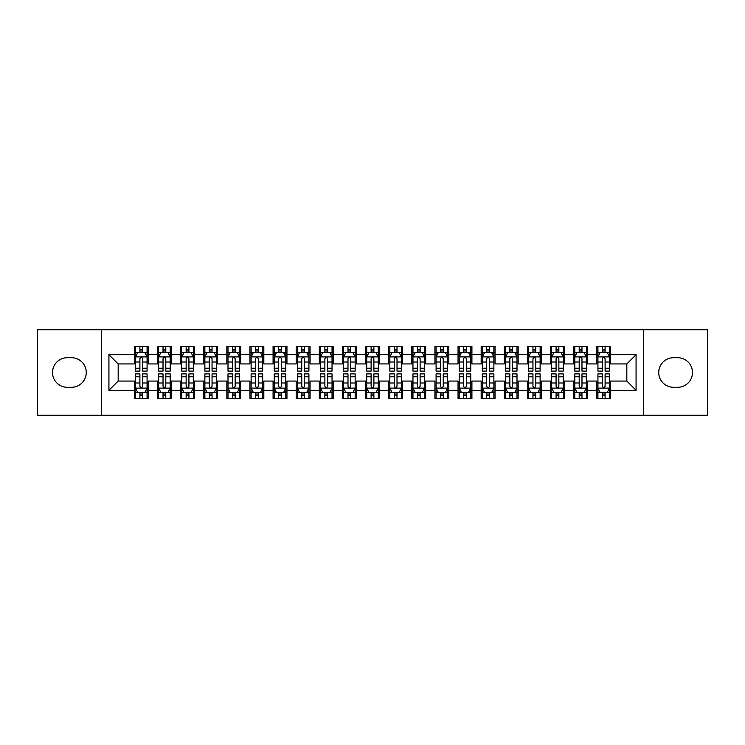 <?xml version="1.0" encoding="UTF-8"?>
<svg xmlns="http://www.w3.org/2000/svg" width="745" height="745" viewBox="0 0 745 745"><rect width="100%" height="100%" fill="white"/><g stroke="black" fill="none" stroke-linecap="round" stroke-linejoin="round"><path stroke-width="1.12" d="M643.708 415.272L707.75 415.272L707.75 329.728L643.708 329.728L643.708 415.272L101.292 415.272L101.292 329.728L37.25 329.728L37.25 415.272L101.292 415.272M643.708 329.728L101.292 329.728M108.928 390.305L108.928 354.695L134.361 354.695L134.361 363.942L118.176 363.942L118.176 381.058L108.928 390.305L134.361 390.305L134.361 398.51L148.227 398.51L148.227 390.305L157.474 390.305L157.474 398.51L171.35 398.51L171.35 390.305L180.597 390.305L180.597 398.51L194.473 398.51L194.473 390.305L203.72 390.305L203.72 398.51L217.596 398.51L217.596 390.305L226.843 390.305L226.843 398.51L240.71 398.51L240.71 390.305L249.957 390.305L249.957 398.51L263.832 398.51L263.832 390.305L273.08 390.305L273.08 398.51L286.955 398.51L286.955 390.305L296.203 390.305L296.203 398.51L310.078 398.51L310.078 390.305L319.326 390.305L319.326 398.51L333.192 398.51L333.192 390.305L342.439 390.305L342.439 398.51L356.315 398.51L356.315 390.305L365.562 390.305L365.562 398.51L379.438 398.51L379.438 390.305L388.685 390.305L388.685 398.51L402.561 398.51L402.561 390.305L411.808 390.305L411.808 398.51L425.674 398.51L425.674 390.305L434.922 390.305L434.922 398.51L448.797 398.51L448.797 390.305L458.045 390.305L458.045 398.51L471.92 398.51L471.92 390.305L481.168 390.305L481.168 398.51L495.043 398.51L495.043 390.305L504.291 390.305L504.291 398.51L518.157 398.51L518.157 390.305L527.404 390.305L527.404 398.51L541.28 398.51L541.28 390.305L550.527 390.305L550.527 398.51L564.403 398.51L564.403 390.305L573.65 390.305L573.65 398.51L587.526 398.51L587.526 390.305L596.773 390.305L596.773 398.51L610.639 398.51L610.639 381.058L626.824 381.058L626.824 363.942L610.639 363.942L610.639 354.695L636.072 354.695L636.072 390.305L610.639 390.305M610.639 354.695L610.639 346.49L596.773 346.49L596.773 354.695L587.526 354.695L587.526 346.49L573.65 346.49L573.65 354.695L564.403 354.695L564.403 346.49L550.527 346.49L550.527 354.695L541.28 354.695L541.28 346.49L527.404 346.49L527.404 354.695L518.157 354.695L518.157 346.49L504.291 346.49L504.291 354.695L495.043 354.695L495.043 346.49L481.168 346.49L481.168 354.695L471.92 354.695L471.92 346.49L458.045 346.49L458.045 354.695L448.797 354.695L448.797 346.49L434.922 346.49L434.922 354.695L425.674 354.695L425.674 346.49L411.808 346.49L411.808 354.695L402.561 354.695L402.561 346.49L388.685 346.49L388.685 354.695L379.438 354.695L379.438 346.49L365.562 346.49L365.562 354.695L356.315 354.695L356.315 346.49L342.439 346.49L342.439 354.695L333.192 354.695L333.192 346.49L319.326 346.49L319.326 354.695L310.078 354.695L310.078 346.49L296.203 346.49L296.203 354.695L286.955 354.695L286.955 346.49L273.08 346.49L273.08 354.695L263.832 354.695L263.832 346.49L249.957 346.49L249.957 354.695L240.71 354.695L240.71 346.49L226.843 346.49L226.843 354.695L217.596 354.695L217.596 346.49L203.72 346.49L203.72 354.695L194.473 354.695L194.473 346.49L180.597 346.49L180.597 354.695L171.35 354.695L171.35 346.49L157.474 346.49L157.474 354.695L148.227 354.695L148.227 346.49L134.361 346.49L134.361 354.695M587.526 390.305L587.526 381.058L596.773 381.058L596.773 390.305M636.072 354.695L626.824 363.942M564.403 390.305L564.403 381.058L573.65 381.058L573.65 390.305M596.773 354.695L596.773 363.942L587.526 363.942L587.526 354.695M541.28 390.305L541.28 381.058L550.527 381.058L550.527 390.305M573.65 354.695L573.65 363.942L564.403 363.942L564.403 354.695M518.157 390.305L518.157 381.058L527.404 381.058L527.404 390.305M550.527 354.695L550.527 363.942L541.28 363.942L541.28 354.695M495.043 390.305L495.043 381.058L504.291 381.058L504.291 390.305M527.404 354.695L527.404 363.942L518.157 363.942L518.157 354.695M471.92 390.305L471.92 381.058L481.168 381.058L481.168 390.305M504.291 354.695L504.291 363.942L495.043 363.942L495.043 354.695M448.797 390.305L448.797 381.058L458.045 381.058L458.045 390.305M481.168 354.695L481.168 363.942L471.92 363.942L471.92 354.695M425.674 390.305L425.674 381.058L434.922 381.058L434.922 390.305M458.045 354.695L458.045 363.942L448.797 363.942L448.797 354.695M402.561 390.305L402.561 381.058L411.808 381.058L411.808 390.305M434.922 354.695L434.922 363.942L425.674 363.942L425.674 354.695M379.438 390.305L379.438 381.058L388.685 381.058L388.685 390.305M411.808 354.695L411.808 363.942L402.561 363.942L402.561 354.695M356.315 390.305L356.315 381.058L365.562 381.058L365.562 390.305M388.685 354.695L388.685 363.942L379.438 363.942L379.438 354.695M333.192 390.305L333.192 381.058L342.439 381.058L342.439 390.305M365.562 354.695L365.562 363.942L356.315 363.942L356.315 354.695M310.078 390.305L310.078 381.058L319.326 381.058L319.326 390.305M342.439 354.695L342.439 363.942L333.192 363.942L333.192 354.695M286.955 390.305L286.955 381.058L296.203 381.058L296.203 390.305M319.326 354.695L319.326 363.942L310.078 363.942L310.078 354.695M263.832 390.305L263.832 381.058L273.08 381.058L273.08 390.305M296.203 354.695L296.203 363.942L286.955 363.942L286.955 354.695M240.71 390.305L240.71 381.058L249.957 381.058L249.957 390.305M273.08 354.695L273.08 363.942L263.832 363.942L263.832 354.695M217.596 390.305L217.596 381.058L226.843 381.058L226.843 390.305M249.957 354.695L249.957 363.942L240.71 363.942L240.71 354.695M194.473 390.305L194.473 381.058L203.72 381.058L203.72 390.305M226.843 354.695L226.843 363.942L217.596 363.942L217.596 354.695M171.35 390.305L171.35 381.058L180.597 381.058L180.597 390.305M203.72 354.695L203.72 363.942L194.473 363.942L194.473 354.695M148.227 390.305L148.227 381.058L157.474 381.058L157.474 390.305M180.597 354.695L180.597 363.942L171.35 363.942L171.35 354.695M118.176 381.058L134.361 381.058L134.361 390.305M157.474 354.695L157.474 363.942L148.227 363.942L148.227 354.695M596.773 352.273L597.928 352.273M609.485 352.273L610.639 352.273M573.65 352.273L574.805 352.273M586.371 352.273L587.526 352.273M550.527 352.273L551.682 352.273M563.248 352.273L564.403 352.273M527.404 352.273L528.568 352.273M540.125 352.273L541.28 352.273M504.291 352.273L505.445 352.273M517.002 352.273L518.157 352.273M481.168 352.273L482.322 352.273M493.879 352.273L495.043 352.273M458.045 352.273L459.199 352.273M470.765 352.273L471.92 352.273M434.922 352.273L436.086 352.273M447.643 352.273L448.797 352.273M411.808 352.273L412.963 352.273M424.52 352.273L425.674 352.273M388.685 352.273L389.84 352.273M401.397 352.273L402.561 352.273M365.562 352.273L366.717 352.273M378.283 352.273L379.438 352.273M342.439 352.273L343.603 352.273M355.16 352.273L356.315 352.273M319.326 352.273L320.48 352.273M332.037 352.273L333.192 352.273M296.203 352.273L297.357 352.273M308.914 352.273L310.078 352.273M273.08 352.273L274.235 352.273M285.801 352.273L286.955 352.273M249.957 352.273L251.121 352.273M262.678 352.273L263.832 352.273M226.843 352.273L227.998 352.273M239.555 352.273L240.71 352.273M203.72 352.273L204.875 352.273M216.432 352.273L217.596 352.273M180.597 352.273L181.752 352.273M193.318 352.273L194.473 352.273M157.474 352.273L158.629 352.273M170.195 352.273L171.35 352.273M134.361 352.273L135.516 352.273M147.072 352.273L148.227 352.273M134.361 392.727L135.516 392.727M147.072 392.727L148.227 392.727M157.474 392.727L158.629 392.727M170.195 392.727L171.35 392.727M180.597 392.727L181.752 392.727M193.318 392.727L194.473 392.727M203.72 392.727L204.875 392.727M216.432 392.727L217.596 392.727M226.843 392.727L227.998 392.727M239.555 392.727L240.71 392.727M249.957 392.727L251.121 392.727M262.678 392.727L263.832 392.727M273.08 392.727L274.235 392.727M285.801 392.727L286.955 392.727M296.203 392.727L297.357 392.727M308.914 392.727L310.078 392.727M319.326 392.727L320.48 392.727M332.037 392.727L333.192 392.727M342.439 392.727L343.603 392.727M355.16 392.727L356.315 392.727M365.562 392.727L366.717 392.727M378.283 392.727L379.438 392.727M388.685 392.727L389.84 392.727M401.397 392.727L402.561 392.727M411.808 392.727L412.963 392.727M424.52 392.727L425.674 392.727M434.922 392.727L436.086 392.727M447.643 392.727L448.797 392.727M458.045 392.727L459.199 392.727M470.765 392.727L471.92 392.727M481.168 392.727L482.322 392.727M493.879 392.727L495.043 392.727M504.291 392.727L505.445 392.727M517.002 392.727L518.157 392.727M527.404 392.727L528.568 392.727M540.125 392.727L541.28 392.727M550.527 392.727L551.682 392.727M563.248 392.727L564.403 392.727M573.65 392.727L574.805 392.727M586.371 392.727L587.526 392.727M596.773 392.727L597.928 392.727M609.485 392.727L610.639 392.727M108.928 354.695L118.176 363.942M626.824 381.058L636.072 390.305M67.311 357.702A14.798 14.798 0 0 0 52.513 372.5A14.798 14.798 0 0 0 67.311 387.298L71.464 387.298A14.798 14.798 0 0 0 86.262 372.5A14.798 14.798 0 0 0 71.464 357.702L67.311 357.702M677.689 387.298A14.798 14.798 0 0 0 692.487 372.5A14.798 14.798 0 0 0 677.689 357.702L673.536 357.702A14.798 14.798 0 0 0 658.738 372.5A14.798 14.798 0 0 0 673.536 387.298L677.689 387.298M142.677 349.498L139.902 349.498M147.072 368.216L142.677 368.216L142.677 371.112L147.072 371.112L147.072 357.013L144.763 352.385L137.825 352.385L135.516 357.013L135.516 371.112L139.902 371.112L139.902 368.216L135.516 368.216M135.516 357.013L135.516 346.49M147.072 357.013L147.072 346.49M139.902 352.385L139.902 346.49M142.677 346.49L142.677 352.385M142.677 368.216L142.677 358.745C141.755 356.957 140.833 356.957 139.902 358.745L139.902 368.216M142.677 352.273L139.902 352.273M139.902 395.502L142.677 395.502M135.516 376.784L139.902 376.784L139.902 373.888L135.516 373.888L135.516 387.987L137.825 392.615L144.763 392.615L147.072 387.987L147.072 373.888L142.677 373.888L142.677 376.784L147.072 376.784M147.072 387.987L147.072 398.51M135.516 387.987L135.516 398.51M142.677 392.615L142.677 398.51M139.902 398.51L139.902 392.615M139.902 376.784L139.902 386.255C140.833 388.043 141.755 388.043 142.677 386.255L142.677 376.784M139.902 392.727L142.677 392.727M165.8 349.498L163.025 349.498M170.195 368.216L165.8 368.216L165.8 371.112L170.195 371.112L170.195 357.013L167.886 352.385L160.948 352.385L158.629 357.013L158.629 371.112L163.025 371.112L163.025 368.216L158.629 368.216M158.629 357.013L158.629 346.49M170.195 357.013L170.195 346.49M163.025 352.385L163.025 346.49M165.8 346.49L165.8 352.385M165.8 368.216L165.8 358.745C164.878 356.957 163.956 356.957 163.025 358.745L163.025 368.216M165.8 352.273L163.025 352.273M188.923 349.498L186.148 349.498M193.318 368.216L188.923 368.216L188.923 371.112L193.318 371.112L193.318 357.013L190.999 352.385L184.071 352.385L181.752 357.013L181.752 371.112L186.148 371.112L186.148 368.216L181.752 368.216M181.752 357.013L181.752 346.49M193.318 357.013L193.318 346.49M186.148 352.385L186.148 346.49M188.923 346.49L188.923 352.385M188.923 368.216L188.923 358.745C188.001 356.957 187.07 356.957 186.148 358.745L186.148 368.216M188.923 352.273L186.148 352.273M163.025 395.502L165.8 395.502M158.629 376.784L163.025 376.784L163.025 373.888L158.629 373.888L158.629 387.987L160.948 392.615L167.886 392.615L170.195 387.987L170.195 373.888L165.8 373.888L165.8 376.784L170.195 376.784M170.195 387.987L170.195 398.51M158.629 387.987L158.629 398.51M165.8 392.615L165.8 398.51M163.025 398.51L163.025 392.615M163.025 376.784L163.025 386.255C163.947 388.043 164.878 388.043 165.8 386.255L165.8 376.784M163.025 392.727L165.8 392.727M186.148 395.502L188.923 395.502M181.752 376.784L186.148 376.784L186.148 373.888L181.752 373.888L181.752 387.987L184.071 392.615L190.999 392.615L193.318 387.987L193.318 373.888L188.923 373.888L188.923 376.784L193.318 376.784M193.318 387.987L193.318 398.51M181.752 387.987L181.752 398.51M188.923 392.615L188.923 398.51M186.148 398.51L186.148 392.615M186.148 376.784L186.148 386.255C187.07 388.043 187.991 388.043 188.923 386.255L188.923 376.784M186.148 392.727L188.923 392.727M212.046 349.498L209.27 349.498M216.432 368.216L212.046 368.216L212.046 371.112L216.432 371.112L216.432 357.013L214.122 352.385L207.184 352.385L204.875 357.013L204.875 371.112L209.27 371.112L209.27 368.216L204.875 368.216M204.875 357.013L204.875 346.49M216.432 357.013L216.432 346.49M209.27 352.385L209.27 346.49M212.046 346.49L212.046 352.385M212.046 368.216L212.046 358.745C211.114 356.957 210.192 356.957 209.27 358.745L209.27 368.216M212.046 352.273L209.27 352.273M235.159 349.498L232.384 349.498M239.555 368.216L235.159 368.216L235.159 371.112L239.555 371.112L239.555 357.013L237.245 352.385L230.307 352.385L227.998 357.013L227.998 371.112L232.384 371.112L232.384 368.216L227.998 368.216M227.998 357.013L227.998 346.49M239.555 357.013L239.555 346.49M232.384 352.385L232.384 346.49M235.159 346.49L235.159 352.385M235.159 368.216L235.159 358.745C234.237 356.957 233.315 356.957 232.384 358.745L232.384 368.216M235.159 352.273L232.384 352.273M209.27 395.502L212.046 395.502M204.875 376.784L209.27 376.784L209.27 373.888L204.875 373.888L204.875 387.987L207.184 392.615L214.122 392.615L216.432 387.987L216.432 373.888L212.046 373.888L212.046 376.784L216.432 376.784M216.432 387.987L216.432 398.51M204.875 387.987L204.875 398.51M212.046 392.615L212.046 398.51M209.27 398.51L209.27 392.615M209.27 376.784L209.27 386.255C210.192 388.043 211.114 388.043 212.046 386.255L212.046 376.784M209.27 392.727L212.046 392.727M232.384 395.502L235.159 395.502M227.998 376.784L232.384 376.784L232.384 373.888L227.998 373.888L227.998 387.987L230.307 392.615L237.245 392.615L239.555 387.987L239.555 373.888L235.159 373.888L235.159 376.784L239.555 376.784M239.555 387.987L239.555 398.51M227.998 387.987L227.998 398.51M235.159 392.615L235.159 398.51M232.384 398.51L232.384 392.615M232.384 376.784L232.384 386.255C233.315 388.043 234.237 388.043 235.159 386.255L235.159 376.784M232.384 392.727L235.159 392.727M258.282 349.498L255.507 349.498M262.678 368.216L258.282 368.216L258.282 371.112L262.678 371.112L262.678 357.013L260.368 352.385L253.43 352.385L251.121 357.013L251.121 371.112L255.507 371.112L255.507 368.216L251.121 368.216M251.121 357.013L251.121 346.49M262.678 357.013L262.678 346.49M255.507 352.385L255.507 346.49M258.282 346.49L258.282 352.385M258.282 368.216L258.282 358.745C257.36 356.957 256.438 356.957 255.507 358.745L255.507 368.216M258.282 352.273L255.507 352.273M255.507 395.502L258.282 395.502M251.121 376.784L255.507 376.784L255.507 373.888L251.121 373.888L251.121 387.987L253.43 392.615L260.368 392.615L262.678 387.987L262.678 373.888L258.282 373.888L258.282 376.784L262.678 376.784M262.678 387.987L262.678 398.51M251.121 387.987L251.121 398.51M258.282 392.615L258.282 398.51M255.507 398.51L255.507 392.615M255.507 376.784L255.507 386.255C256.429 388.043 257.36 388.043 258.282 386.255L258.282 376.784M255.507 392.727L258.282 392.727M281.405 349.498L278.63 349.498M285.801 368.216L281.405 368.216L281.405 371.112L285.801 371.112L285.801 357.013L283.482 352.385L276.553 352.385L274.235 357.013L274.235 371.112L278.63 371.112L278.63 368.216L274.235 368.216M274.235 357.013L274.235 346.49M285.801 357.013L285.801 346.49M278.63 352.385L278.63 346.49M281.405 346.49L281.405 352.385M281.405 368.216L281.405 358.745C280.483 356.957 279.552 356.957 278.63 358.745L278.63 368.216M281.405 352.273L278.63 352.273M278.63 395.502L281.405 395.502M274.235 376.784L278.63 376.784L278.63 373.888L274.235 373.888L274.235 387.987L276.553 392.615L283.482 392.615L285.801 387.987L285.801 373.888L281.405 373.888L281.405 376.784L285.801 376.784M285.801 387.987L285.801 398.51M274.235 387.987L274.235 398.51M281.405 392.615L281.405 398.51M278.63 398.51L278.63 392.615M278.63 376.784L278.63 386.255C279.552 388.043 280.474 388.043 281.405 386.255L281.405 376.784M278.63 392.727L281.405 392.727M304.528 349.498L301.753 349.498M308.914 368.216L304.528 368.216L304.528 371.112L308.914 371.112L308.914 357.013L306.605 352.385L299.667 352.385L297.357 357.013L297.357 371.112L301.753 371.112L301.753 368.216L297.357 368.216M297.357 357.013L297.357 346.49M308.914 357.013L308.914 346.49M301.753 352.385L301.753 346.49M304.528 346.49L304.528 352.385M304.528 368.216L304.528 358.745C303.606 356.957 302.675 356.957 301.753 358.745L301.753 368.216M304.528 352.273L301.753 352.273M301.753 395.502L304.528 395.502M297.357 376.784L301.753 376.784L301.753 373.888L297.357 373.888L297.357 387.987L299.667 392.615L306.605 392.615L308.914 387.987L308.914 373.888L304.528 373.888L304.528 376.784L308.914 376.784M308.914 387.987L308.914 398.51M297.357 387.987L297.357 398.51M304.528 392.615L304.528 398.51M301.753 398.51L301.753 392.615M301.753 376.784L301.753 386.255C302.675 388.043 303.597 388.043 304.528 386.255L304.528 376.784M301.753 392.727L304.528 392.727M327.642 349.498L324.876 349.498M332.037 368.216L327.642 368.216L327.642 371.112L332.037 371.112L332.037 357.013L329.728 352.385L322.79 352.385L320.48 357.013L320.48 371.112L324.876 371.112L324.876 368.216L320.48 368.216M320.48 357.013L320.48 346.49M332.037 357.013L332.037 346.49M324.876 352.385L324.876 346.49M327.642 346.49L327.642 352.385M327.642 368.216L327.642 358.745C326.72 356.957 325.798 356.957 324.876 358.745L324.876 368.216M327.642 352.273L324.876 352.273M324.876 395.502L327.642 395.502M320.48 376.784L324.876 376.784L324.876 373.888L320.48 373.888L320.48 387.987L322.79 392.615L329.728 392.615L332.037 387.987L332.037 373.888L327.642 373.888L327.642 376.784L332.037 376.784M332.037 387.987L332.037 398.51M320.48 387.987L320.48 398.51M327.642 392.615L327.642 398.51M324.876 398.51L324.876 392.615M324.876 376.784L324.876 386.255C325.798 388.043 326.72 388.043 327.642 386.255L327.642 376.784M324.876 392.727L327.642 392.727M350.765 349.498L347.99 349.498M355.16 368.216L350.765 368.216L350.765 371.112L355.16 371.112L355.16 357.013L352.851 352.385L345.913 352.385L343.603 357.013L343.603 371.112L347.99 371.112L347.99 368.216L343.603 368.216M343.603 357.013L343.603 346.49M355.16 357.013L355.16 346.49M347.99 352.385L347.99 346.49M350.765 346.49L350.765 352.385M350.765 368.216L350.765 358.745C349.843 356.957 348.921 356.957 347.99 358.745L347.99 368.216M350.765 352.273L347.99 352.273M347.99 395.502L350.765 395.502M343.603 376.784L347.99 376.784L347.99 373.888L343.603 373.888L343.603 387.987L345.913 392.615L352.851 392.615L355.16 387.987L355.16 373.888L350.765 373.888L350.765 376.784L355.16 376.784M355.16 387.987L355.16 398.51M343.603 387.987L343.603 398.51M350.765 392.615L350.765 398.51M347.99 398.51L347.99 392.615M347.99 376.784L347.99 386.255C348.911 388.043 349.843 388.043 350.765 386.255L350.765 376.784M347.99 392.727L350.765 392.727M373.888 349.498L371.112 349.498M378.283 368.216L373.888 368.216L373.888 371.112L378.283 371.112L378.283 357.013L375.964 352.385L369.036 352.385L366.717 357.013L366.717 371.112L371.112 371.112L371.112 368.216L366.717 368.216M366.717 357.013L366.717 346.49M378.283 357.013L378.283 346.49M371.112 352.385L371.112 346.49M373.888 346.49L373.888 352.385M373.888 368.216L373.888 358.745C372.966 356.957 372.034 356.957 371.112 358.745L371.112 368.216M373.888 352.273L371.112 352.273M371.112 395.502L373.888 395.502M366.717 376.784L371.112 376.784L371.112 373.888L366.717 373.888L366.717 387.987L369.036 392.615L375.964 392.615L378.283 387.987L378.283 373.888L373.888 373.888L373.888 376.784L378.283 376.784M378.283 387.987L378.283 398.51M366.717 387.987L366.717 398.51M373.888 392.615L373.888 398.51M371.112 398.51L371.112 392.615M371.112 376.784L371.112 386.255C372.034 388.043 372.966 388.043 373.888 386.255L373.888 376.784M371.112 392.727L373.888 392.727M397.01 349.498L394.235 349.498M401.397 368.216L397.01 368.216L397.01 371.112L401.397 371.112L401.397 357.013L399.087 352.385L392.149 352.385L389.84 357.013L389.84 371.112L394.235 371.112L394.235 368.216L389.84 368.216M389.84 357.013L389.84 346.49M401.397 357.013L401.397 346.49M394.235 352.385L394.235 346.49M397.01 346.49L397.01 352.385M397.01 368.216L397.01 358.745C396.089 356.957 395.157 356.957 394.235 358.745L394.235 368.216M397.01 352.273L394.235 352.273M394.235 395.502L397.01 395.502M389.84 376.784L394.235 376.784L394.235 373.888L389.84 373.888L389.84 387.987L392.149 392.615L399.087 392.615L401.397 387.987L401.397 373.888L397.01 373.888L397.01 376.784L401.397 376.784M401.397 387.987L401.397 398.51M389.84 387.987L389.84 398.51M397.01 392.615L397.01 398.51M394.235 398.51L394.235 392.615M394.235 376.784L394.235 386.255C395.157 388.043 396.079 388.043 397.01 386.255L397.01 376.784M394.235 392.727L397.01 392.727M420.124 349.498L417.358 349.498M424.52 368.216L420.124 368.216L420.124 371.112L424.52 371.112L424.52 357.013L422.21 352.385L415.272 352.385L412.963 357.013L412.963 371.112L417.358 371.112L417.358 368.216L412.963 368.216M412.963 357.013L412.963 346.49M424.52 357.013L424.52 346.49M417.358 352.385L417.358 346.49M420.124 346.49L420.124 352.385M420.124 368.216L420.124 358.745C419.202 356.957 418.28 356.957 417.358 358.745L417.358 368.216M420.124 352.273L417.358 352.273M417.358 395.502L420.124 395.502M412.963 376.784L417.358 376.784L417.358 373.888L412.963 373.888L412.963 387.987L415.272 392.615L422.21 392.615L424.52 387.987L424.52 373.888L420.124 373.888L420.124 376.784L424.52 376.784M424.52 387.987L424.52 398.51M412.963 387.987L412.963 398.51M420.124 392.615L420.124 398.51M417.358 398.51L417.358 392.615M417.358 376.784L417.358 386.255C418.28 388.043 419.202 388.043 420.124 386.255L420.124 376.784M417.358 392.727L420.124 392.727M443.247 349.498L440.472 349.498M447.643 368.216L443.247 368.216L443.247 371.112L447.643 371.112L447.643 357.013L445.333 352.385L438.395 352.385L436.086 357.013L436.086 371.112L440.472 371.112L440.472 368.216L436.086 368.216M436.086 357.013L436.086 346.49M447.643 357.013L447.643 346.49M440.472 352.385L440.472 346.49M443.247 346.49L443.247 352.385M443.247 368.216L443.247 358.745C442.325 356.957 441.403 356.957 440.472 358.745L440.472 368.216M443.247 352.273L440.472 352.273M440.472 395.502L443.247 395.502M436.086 376.784L440.472 376.784L440.472 373.888L436.086 373.888L436.086 387.987L438.395 392.615L445.333 392.615L447.643 387.987L447.643 373.888L443.247 373.888L443.247 376.784L447.643 376.784M447.643 387.987L447.643 398.51M436.086 387.987L436.086 398.51M443.247 392.615L443.247 398.51M440.472 398.51L440.472 392.615M440.472 376.784L440.472 386.255C441.394 388.043 442.325 388.043 443.247 386.255L443.247 376.784M440.472 392.727L443.247 392.727M466.37 349.498L463.595 349.498M470.765 368.216L466.37 368.216L466.37 371.112L470.765 371.112L470.765 357.013L468.447 352.385L461.518 352.385L459.199 357.013L459.199 371.112L463.595 371.112L463.595 368.216L459.199 368.216M459.199 357.013L459.199 346.49M470.765 357.013L470.765 346.49M463.595 352.385L463.595 346.49M466.37 346.49L466.37 352.385M466.37 368.216L466.37 358.745C465.448 356.957 464.526 356.957 463.595 358.745L463.595 368.216M466.37 352.273L463.595 352.273M463.595 395.502L466.37 395.502M459.199 376.784L463.595 376.784L463.595 373.888L459.199 373.888L459.199 387.987L461.518 392.615L468.447 392.615L470.765 387.987L470.765 373.888L466.37 373.888L466.37 376.784L470.765 376.784M470.765 387.987L470.765 398.51M459.199 387.987L459.199 398.51M466.37 392.615L466.37 398.51M463.595 398.51L463.595 392.615M463.595 376.784L463.595 386.255C464.517 388.043 465.448 388.043 466.37 386.255L466.37 376.784M463.595 392.727L466.37 392.727M489.493 349.498L486.718 349.498M493.879 368.216L489.493 368.216L489.493 371.112L493.879 371.112L493.879 357.013L491.57 352.385L484.632 352.385L482.322 357.013L482.322 371.112L486.718 371.112L486.718 368.216L482.322 368.216M482.322 357.013L482.322 346.49M493.879 357.013L493.879 346.49M486.718 352.385L486.718 346.49M489.493 346.49L489.493 352.385M489.493 368.216L489.493 358.745C488.571 356.957 487.64 356.957 486.718 358.745L486.718 368.216M489.493 352.273L486.718 352.273M486.718 395.502L489.493 395.502M482.322 376.784L486.718 376.784L486.718 373.888L482.322 373.888L482.322 387.987L484.632 392.615L491.57 392.615L493.879 387.987L493.879 373.888L489.493 373.888L489.493 376.784L493.879 376.784M493.879 387.987L493.879 398.51M482.322 387.987L482.322 398.51M489.493 392.615L489.493 398.51M486.718 398.51L486.718 392.615M486.718 376.784L486.718 386.255C487.64 388.043 488.562 388.043 489.493 386.255L489.493 376.784M486.718 392.727L489.493 392.727M512.616 349.498L509.841 349.498M517.002 368.216L512.616 368.216L512.616 371.112L517.002 371.112L517.002 357.013L514.693 352.385L507.755 352.385L505.445 357.013L505.445 371.112L509.841 371.112L509.841 368.216L505.445 368.216M505.445 357.013L505.445 346.49M517.002 357.013L517.002 346.49M509.841 352.385L509.841 346.49M512.616 346.49L512.616 352.385M512.616 368.216L512.616 358.745C511.685 356.957 510.763 356.957 509.841 358.745L509.841 368.216M512.616 352.273L509.841 352.273M509.841 395.502L512.616 395.502M505.445 376.784L509.841 376.784L509.841 373.888L505.445 373.888L505.445 387.987L507.755 392.615L514.693 392.615L517.002 387.987L517.002 373.888L512.616 373.888L512.616 376.784L517.002 376.784M517.002 387.987L517.002 398.51M505.445 387.987L505.445 398.51M512.616 392.615L512.616 398.51M509.841 398.51L509.841 392.615M509.841 376.784L509.841 386.255C510.763 388.043 511.685 388.043 512.616 386.255L512.616 376.784M509.841 392.727L512.616 392.727M535.73 349.498L532.954 349.498M540.125 368.216L535.73 368.216L535.73 371.112L540.125 371.112L540.125 357.013L537.816 352.385L530.878 352.385L528.568 357.013L528.568 371.112L532.954 371.112L532.954 368.216L528.568 368.216M528.568 357.013L528.568 346.49M540.125 357.013L540.125 346.49M532.954 352.385L532.954 346.49M535.73 346.49L535.73 352.385M535.73 368.216L535.73 358.745C534.808 356.957 533.886 356.957 532.954 358.745L532.954 368.216M535.73 352.273L532.954 352.273M532.954 395.502L535.73 395.502M528.568 376.784L532.954 376.784L532.954 373.888L528.568 373.888L528.568 387.987L530.878 392.615L537.816 392.615L540.125 387.987L540.125 373.888L535.73 373.888L535.73 376.784L540.125 376.784M540.125 387.987L540.125 398.51M528.568 387.987L528.568 398.51M535.73 392.615L535.73 398.51M532.954 398.51L532.954 392.615M532.954 376.784L532.954 386.255C533.886 388.043 534.808 388.043 535.73 386.255L535.73 376.784M532.954 392.727L535.73 392.727M558.852 349.498L556.077 349.498M563.248 368.216L558.852 368.216L558.852 371.112L563.248 371.112L563.248 357.013L560.929 352.385L554.001 352.385L551.682 357.013L551.682 371.112L556.077 371.112L556.077 368.216L551.682 368.216M551.682 357.013L551.682 346.49M563.248 357.013L563.248 346.49M556.077 352.385L556.077 346.49M558.852 346.49L558.852 352.385M558.852 368.216L558.852 358.745C557.931 356.957 557.009 356.957 556.077 358.745L556.077 368.216M558.852 352.273L556.077 352.273M556.077 395.502L558.852 395.502M551.682 376.784L556.077 376.784L556.077 373.888L551.682 373.888L551.682 387.987L554.001 392.615L560.929 392.615L563.248 387.987L563.248 373.888L558.852 373.888L558.852 376.784L563.248 376.784M563.248 387.987L563.248 398.51M551.682 387.987L551.682 398.51M558.852 392.615L558.852 398.51M556.077 398.51L556.077 392.615M556.077 376.784L556.077 386.255C556.999 388.043 557.931 388.043 558.852 386.255L558.852 376.784M556.077 392.727L558.852 392.727M581.975 349.498L579.2 349.498M586.371 368.216L581.975 368.216L581.975 371.112L586.371 371.112L586.371 357.013L584.052 352.385L577.114 352.385L574.805 357.013L574.805 371.112L579.2 371.112L579.2 368.216L574.805 368.216M574.805 357.013L574.805 346.49M586.371 357.013L586.371 346.49M579.2 352.385L579.2 346.49M581.975 346.49L581.975 352.385M581.975 368.216L581.975 358.745C581.053 356.957 580.122 356.957 579.2 358.745L579.2 368.216M581.975 352.273L579.2 352.273M579.2 395.502L581.975 395.502M574.805 376.784L579.2 376.784L579.2 373.888L574.805 373.888L574.805 387.987L577.114 392.615L584.052 392.615L586.371 387.987L586.371 373.888L581.975 373.888L581.975 376.784L586.371 376.784M586.371 387.987L586.371 398.51M574.805 387.987L574.805 398.51M581.975 392.615L581.975 398.51M579.2 398.51L579.2 392.615M579.2 376.784L579.2 386.255C580.122 388.043 581.044 388.043 581.975 386.255L581.975 376.784M579.2 392.727L581.975 392.727M605.098 349.498L602.323 349.498M609.485 368.216L605.098 368.216L605.098 371.112L609.485 371.112L609.485 357.013L607.175 352.385L600.237 352.385L597.928 357.013L597.928 371.112L602.323 371.112L602.323 368.216L597.928 368.216M597.928 357.013L597.928 346.49M609.485 357.013L609.485 346.49M602.323 352.385L602.323 346.49M605.098 346.49L605.098 352.385M605.098 368.216L605.098 358.745C604.167 356.957 603.245 356.957 602.323 358.745L602.323 368.216M605.098 352.273L602.323 352.273M602.323 395.502L605.098 395.502M597.928 376.784L602.323 376.784L602.323 373.888L597.928 373.888L597.928 387.987L600.237 392.615L607.175 392.615L609.485 387.987L609.485 373.888L605.098 373.888L605.098 376.784L609.485 376.784M609.485 387.987L609.485 398.51M597.928 387.987L597.928 398.51M605.098 392.615L605.098 398.51M602.323 398.51L602.323 392.615M602.323 376.784L602.323 386.255C603.245 388.043 604.167 388.043 605.098 386.255L605.098 376.784M602.323 392.727L605.098 392.727M147.016 356.892L135.571 356.892M135.516 352.664L137.685 352.664M144.903 352.664L147.072 352.664M139.902 362.014L135.516 362.014M147.072 362.014L142.677 362.014M142.677 350.969L139.902 350.969M135.571 388.108L147.016 388.108M147.072 392.336L144.903 392.336M137.685 392.336L135.516 392.336M142.677 382.986L147.072 382.986M135.516 382.986L139.902 382.986M139.902 394.031L142.677 394.031M170.139 356.892L158.694 356.892M158.629 352.664L160.808 352.664M168.016 352.664L170.195 352.664M163.025 362.014L158.629 362.014M170.195 362.014L165.8 362.014M165.8 350.969L163.025 350.969M193.253 356.892L181.808 356.892M181.752 352.664L183.931 352.664M191.139 352.664L193.318 352.664M186.148 362.014L181.752 362.014M193.318 362.014L188.923 362.014M188.923 350.969L186.148 350.969M158.694 388.108L170.139 388.108M170.195 392.336L168.016 392.336M160.808 392.336L158.629 392.336M165.8 382.986L170.195 382.986M158.629 382.986L163.025 382.986M163.025 394.031L165.8 394.031M181.808 388.108L193.253 388.108M193.318 392.336L191.139 392.336M183.931 392.336L181.752 392.336M188.923 382.986L193.318 382.986M181.752 382.986L186.148 382.986M186.148 394.031L188.923 394.031M216.376 356.892L204.931 356.892M204.875 352.664L207.045 352.664M214.262 352.664L216.432 352.664M209.27 362.014L204.875 362.014M216.432 362.014L212.046 362.014M212.046 350.969L209.27 350.969M239.499 356.892L228.054 356.892M227.998 352.664L230.168 352.664M237.385 352.664L239.555 352.664M232.384 362.014L227.998 362.014M239.555 362.014L235.159 362.014M235.159 350.969L232.384 350.969M204.931 388.108L216.376 388.108M216.432 392.336L214.262 392.336M207.045 392.336L204.875 392.336M212.046 382.986L216.432 382.986M204.875 382.986L209.27 382.986M209.27 394.031L212.046 394.031M228.054 388.108L239.499 388.108M239.555 392.336L237.385 392.336M230.168 392.336L227.998 392.336M235.159 382.986L239.555 382.986M227.998 382.986L232.384 382.986M232.384 394.031L235.159 394.031M262.622 356.892L251.177 356.892M251.121 352.664L253.291 352.664M260.508 352.664L262.678 352.664M255.507 362.014L251.121 362.014M262.678 362.014L258.282 362.014M258.282 350.969L255.507 350.969M251.177 388.108L262.622 388.108M262.678 392.336L260.508 392.336M253.291 392.336L251.121 392.336M258.282 382.986L262.678 382.986M251.121 382.986L255.507 382.986M255.507 394.031L258.282 394.031M285.735 356.892L274.29 356.892M274.235 352.664L276.414 352.664M283.622 352.664L285.801 352.664M278.63 362.014L274.235 362.014M285.801 362.014L281.405 362.014M281.405 350.969L278.63 350.969M274.29 388.108L285.735 388.108M285.801 392.336L283.622 392.336M276.414 392.336L274.235 392.336M281.405 382.986L285.801 382.986M274.235 382.986L278.63 382.986M278.63 394.031L281.405 394.031M308.858 356.892L297.413 356.892M297.357 352.664L299.527 352.664M306.744 352.664L308.914 352.664M301.753 362.014L297.357 362.014M308.914 362.014L304.528 362.014M304.528 350.969L301.753 350.969M297.413 388.108L308.858 388.108M308.914 392.336L306.744 392.336M299.527 392.336L297.357 392.336M304.528 382.986L308.914 382.986M297.357 382.986L301.753 382.986M301.753 394.031L304.528 394.031M331.981 356.892L320.536 356.892M320.48 352.664L322.65 352.664M329.867 352.664L332.037 352.664M324.876 362.014L320.48 362.014M332.037 362.014L327.642 362.014M327.642 350.969L324.876 350.969M320.536 388.108L331.981 388.108M332.037 392.336L329.867 392.336M322.65 392.336L320.48 392.336M327.642 382.986L332.037 382.986M320.48 382.986L324.876 382.986M324.876 394.031L327.642 394.031M355.104 356.892L343.659 356.892M343.603 352.664L345.773 352.664M352.99 352.664L355.16 352.664M347.99 362.014L343.603 362.014M355.16 362.014L350.765 362.014M350.765 350.969L347.99 350.969M343.659 388.108L355.104 388.108M355.16 392.336L352.99 392.336M345.773 392.336L343.603 392.336M350.765 382.986L355.16 382.986M343.603 382.986L347.99 382.986M347.99 394.031L350.765 394.031M378.218 356.892L366.782 356.892M366.717 352.664L368.896 352.664M376.104 352.664L378.283 352.664M371.112 362.014L366.717 362.014M378.283 362.014L373.888 362.014M373.888 350.969L371.112 350.969M366.782 388.108L378.218 388.108M378.283 392.336L376.104 392.336M368.896 392.336L366.717 392.336M373.888 382.986L378.283 382.986M366.717 382.986L371.112 382.986M371.112 394.031L373.888 394.031M401.341 356.892L389.896 356.892M389.84 352.664L392.01 352.664M399.227 352.664L401.397 352.664M394.235 362.014L389.84 362.014M401.397 362.014L397.01 362.014M397.01 350.969L394.235 350.969M389.896 388.108L401.341 388.108M401.397 392.336L399.227 392.336M392.01 392.336L389.84 392.336M397.01 382.986L401.397 382.986M389.84 382.986L394.235 382.986M394.235 394.031L397.01 394.031M424.464 356.892L413.019 356.892M412.963 352.664L415.133 352.664M422.35 352.664L424.52 352.664M417.358 362.014L412.963 362.014M424.52 362.014L420.124 362.014M420.124 350.969L417.358 350.969M413.019 388.108L424.464 388.108M424.52 392.336L422.35 392.336M415.133 392.336L412.963 392.336M420.124 382.986L424.52 382.986M412.963 382.986L417.358 382.986M417.358 394.031L420.124 394.031M447.587 356.892L436.142 356.892M436.086 352.664L438.256 352.664M445.473 352.664L447.643 352.664M440.472 362.014L436.086 362.014M447.643 362.014L443.247 362.014M443.247 350.969L440.472 350.969M436.142 388.108L447.587 388.108M447.643 392.336L445.473 392.336M438.256 392.336L436.086 392.336M443.247 382.986L447.643 382.986M436.086 382.986L440.472 382.986M440.472 394.031L443.247 394.031M470.71 356.892L459.265 356.892M459.199 352.664L461.379 352.664M468.586 352.664L470.765 352.664M463.595 362.014L459.199 362.014M470.765 362.014L466.37 362.014M466.37 350.969L463.595 350.969M459.265 388.108L470.71 388.108M470.765 392.336L468.586 392.336M461.379 392.336L459.199 392.336M466.37 382.986L470.765 382.986M459.199 382.986L463.595 382.986M463.595 394.031L466.37 394.031M493.823 356.892L482.378 356.892M482.322 352.664L484.492 352.664M491.709 352.664L493.879 352.664M486.718 362.014L482.322 362.014M493.879 362.014L489.493 362.014M489.493 350.969L486.718 350.969M482.378 388.108L493.823 388.108M493.879 392.336L491.709 392.336M484.492 392.336L482.322 392.336M489.493 382.986L493.879 382.986M482.322 382.986L486.718 382.986M486.718 394.031L489.493 394.031M516.946 356.892L505.501 356.892M505.445 352.664L507.615 352.664M514.832 352.664L517.002 352.664M509.841 362.014L505.445 362.014M517.002 362.014L512.616 362.014M512.616 350.969L509.841 350.969M505.501 388.108L516.946 388.108M517.002 392.336L514.832 392.336M507.615 392.336L505.445 392.336M512.616 382.986L517.002 382.986M505.445 382.986L509.841 382.986M509.841 394.031L512.616 394.031M540.069 356.892L528.624 356.892M528.568 352.664L530.738 352.664M537.955 352.664L540.125 352.664M532.954 362.014L528.568 362.014M540.125 362.014L535.73 362.014M535.73 350.969L532.954 350.969M528.624 388.108L540.069 388.108M540.125 392.336L537.955 392.336M530.738 392.336L528.568 392.336M535.73 382.986L540.125 382.986M528.568 382.986L532.954 382.986M532.954 394.031L535.73 394.031M563.192 356.892L551.747 356.892M551.682 352.664L553.861 352.664M561.069 352.664L563.248 352.664M556.077 362.014L551.682 362.014M563.248 362.014L558.852 362.014M558.852 350.969L556.077 350.969M551.747 388.108L563.192 388.108M563.248 392.336L561.069 392.336M553.861 392.336L551.682 392.336M558.852 382.986L563.248 382.986M551.682 382.986L556.077 382.986M556.077 394.031L558.852 394.031M586.306 356.892L574.861 356.892M574.805 352.664L576.984 352.664M584.192 352.664L586.371 352.664M579.2 362.014L574.805 362.014M586.371 362.014L581.975 362.014M581.975 350.969L579.2 350.969M574.861 388.108L586.306 388.108M586.371 392.336L584.192 392.336M576.984 392.336L574.805 392.336M581.975 382.986L586.371 382.986M574.805 382.986L579.2 382.986M579.2 394.031L581.975 394.031M609.429 356.892L597.984 356.892M597.928 352.664L600.097 352.664M607.315 352.664L609.485 352.664M602.323 362.014L597.928 362.014M609.485 362.014L605.098 362.014M605.098 350.969L602.323 350.969M597.984 388.108L609.429 388.108M609.485 392.336L607.315 392.336M600.097 392.336L597.928 392.336M605.098 382.986L609.485 382.986M597.928 382.986L602.323 382.986M602.323 394.031L605.098 394.031"/></g></svg>
